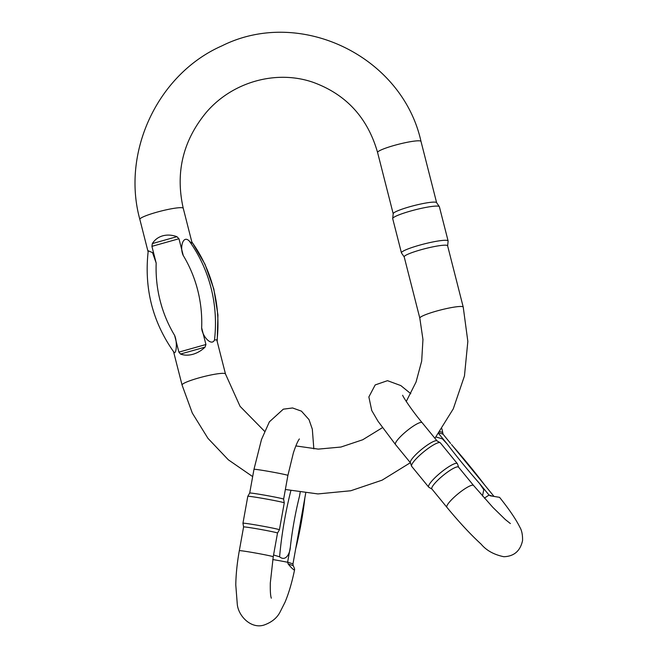 <?xml version="1.0" encoding="UTF-8"?>
<svg xmlns="http://www.w3.org/2000/svg" width="658" height="658" viewBox="0 0 658 658"><rect width="100%" height="100%" fill="white"/><g stroke="black" fill="none" stroke-linecap="round" stroke-linejoin="round"><path stroke-width="0.99" d="M493.903 496.288L485.267 485.736M438.598 433.49L447.21 444.01L442.406 438.886L435.991 436.953M450.598 443.443L443.064 434.19L439.059 432.865M441.921 428.769L443.064 434.19M482.503 496.033L483.762 489.675L479.476 483.416L488.96 494.997L492.184 496.066M510.378 523.554L505.311 519.532L492.875 507.392L473.546 485.464A17.231 3.348 140.7 0 0 473.184 485.226A17.231 3.348 140.7 0 0 457.277 494.462A17.231 3.348 140.7 0 0 446.881 507.302C459.095 522.123 470.511 534.411 481.146 544.166C486.418 550.483 493.977 554.669 503.839 556.726C514.054 556.364 520.289 550.976 522.559 540.563C522.691 534.831 521.786 530.364 519.828 527.165C515.938 519.285 509.185 509.341 499.562 497.333L490.704 495.885L488.96 494.997M490.704 495.885L490.095 495.754M457.351 463.635L440.342 442.867A18.523 3.603 140.7 0 0 440.136 442.702L436.945 440.835A17.231 3.348 140.7 0 0 436.772 440.761A17.231 3.348 140.7 0 0 421.342 449.595A17.231 3.348 140.7 0 0 410.353 462.615L411.546 466.111A18.523 3.603 140.7 0 0 411.678 466.341L428.679 487.109A18.523 3.603 -39.3 0 1 439.857 473.316A18.523 3.603 -39.3 0 1 456.965 463.388A18.523 3.603 -39.3 0 1 457.351 463.635A18.523 3.603 -39.3 0 1 457.475 463.865L458.634 467.246M473.546 485.464L458.552 467.155A17.231 3.348 140.7 0 0 458.198 466.917A17.231 3.348 140.7 0 0 442.283 476.153A17.231 3.348 140.7 0 0 431.887 488.984L446.881 507.302M431.961 489.083L428.884 487.282A18.523 3.603 -39.3 0 1 428.679 487.109M440.136 442.702A18.523 3.603 140.7 0 0 439.955 442.62A18.523 3.603 140.7 0 0 423.365 452.12A18.523 3.603 140.7 0 0 411.546 466.111M214.492 340.005C211.473 346.741 201.924 335.893 201.661 327.774A129.873 126.443 -71.7 0 0 183.237 255.485C179.527 247.992 182.866 234.487 189.257 241.001A141.363 137.629 108.3 0 1 214.492 340.005L216.77 339.824L225.48 373.974A22.405 2.805 165.7 0 0 224.946 373.555A22.405 2.805 165.7 0 0 201.693 377.141A22.405 2.805 165.7 0 0 182.06 384.848A22.405 2.805 165.7 0 0 182.06 385.037L173.556 351.676M205.929 344.512L205.066 347.136C201.455 350.599 197.4 352.984 192.901 354.292C188.394 355.517 184.256 355.435 180.489 354.045L178.877 352.12L205.929 344.512L201.661 327.774M173.893 352.145C152.516 321.894 143.97 288.114 148.247 250.797L152.524 252.623L156.185 263.093A129.873 126.443 -71.7 0 0 174.609 335.383L178.877 352.12M174.609 335.383C177.816 342.703 175.982 356.718 173.564 351.512M447.613 245.812A22.405 2.805 165.7 0 0 421.046 249.736A22.405 2.805 165.7 0 0 404.193 256.875L419.82 318.176A22.405 2.805 -14.3 0 1 440.835 309.918A22.405 2.805 -14.3 0 1 463.232 307.105L447.613 245.812M448.106 240.96L439.388 206.76A24.083 3.019 165.7 0 0 439.33 206.628L436.575 202.615A22.405 2.805 165.7 0 0 410.066 206.661A22.405 2.805 165.7 0 0 393.204 213.669L392.703 218.514A24.083 3.019 165.7 0 0 392.711 218.653L401.429 252.853A24.083 3.019 -14.3 0 1 419.549 245.179A24.083 3.019 -14.3 0 1 448.106 240.96A24.083 3.019 -14.3 0 1 448.114 241.099L447.629 245.87M151.916 246.355L152.335 243.592C154.762 239.726 158.216 237.143 162.699 235.835C167.222 234.61 171.96 234.89 176.912 236.674L178.968 238.747L151.916 246.355L156.185 263.093M183.237 255.485L178.968 238.747M191.749 241.831C192.465 243.74 191.634 243.468 189.257 241.001M439.33 206.628A24.083 3.019 165.7 0 0 410.831 210.979A24.083 3.019 165.7 0 0 392.703 218.514M404.209 256.941L401.495 252.985A24.083 3.019 -14.3 0 1 401.429 252.853M305.049 496.839L305.715 493.163M292.966 563.89L293.18 565.633C294.685 568.594 294.99 570.017 294.093 569.91C292.9 569.31 290.926 567.336 288.155 563.972L287.628 562.129L292.966 563.89L295.5 549.849M273.564 554.982L279.601 556.816C286.098 562.096 290.129 552.679 290.334 547.111L287.628 562.129M300.18 492.472L299.538 496.05L300.122 492.455M239.315 550.68A17.231 0.568 10.2 0 1 256.373 553.172A17.231 0.568 10.2 0 1 273.234 556.791L277.512 533.062A17.231 0.568 10.2 0 1 277.512 533.07A17.231 0.568 10.2 0 0 260.65 529.443A17.231 0.568 10.2 0 0 243.592 526.951L239.315 550.68C237.135 562.878 235.951 574.302 235.786 584.954L237.283 604.25C238.344 615.978 250.928 629.122 263.899 625.092C271.729 622.336 277.158 617.895 280.193 611.792L285.021 602.226C288.854 593.039 292.045 582.182 294.603 569.672L294.093 569.91M287.9 475.43A17.231 0.568 10.2 0 0 271.038 471.811A17.231 0.568 10.2 0 0 253.98 469.319L249.703 493.039A17.231 0.568 10.2 0 1 249.703 493.039A17.231 0.568 10.2 0 1 266.761 495.54A17.231 0.568 10.2 0 1 283.623 499.151A17.231 0.568 10.2 0 1 283.623 499.159L287.9 475.43L293.369 452.91C297.186 441.312 299.184 439.297 299.374 438.935L299.365 438.944M284.264 502.885A18.523 0.609 -169.8 0 0 284.264 502.876A18.523 0.609 -169.8 0 0 266.145 498.994A18.523 0.609 -169.8 0 0 247.803 496.305A18.523 0.609 -169.8 0 0 247.803 496.313L242.95 523.225A18.523 0.609 10.2 0 1 242.95 523.225A18.523 0.609 10.2 0 1 261.292 525.906A18.523 0.609 10.2 0 1 279.411 529.797A18.523 0.609 10.2 0 1 279.411 529.805L284.264 502.885L283.623 499.151M484.411 498.188A17.231 3.348 -39.3 0 1 489.05 495.104M437.06 440.901L422.14 422.683A17.231 3.348 140.7 0 0 421.786 422.444A17.231 3.348 140.7 0 0 405.871 431.681A17.231 3.348 140.7 0 0 395.474 444.512L378.005 421.227L371.745 410.518L368.867 396.939L375.2 384.93L387.496 380.669L400.821 385.588L410.781 393.681M447.21 444.01A91.075 10.931 49.3 0 0 479.476 483.416M484.806 485.176A91.075 10.931 49.3 0 0 452.548 445.779M439.972 431.59L442.365 432.388M393.196 213.735L377.585 152.5A22.405 2.805 -14.3 0 1 398.6 144.25A22.405 2.805 -14.3 0 1 421.005 141.437C402.194 56.02 299.851 6.769 222.001 45.83C158.052 73.836 121.212 151.759 139.833 219.369A22.405 2.805 165.7 0 1 139.833 219.172A22.405 2.805 165.7 0 1 159.466 211.473A22.405 2.805 165.7 0 1 182.71 207.879A22.405 2.805 165.7 0 1 183.253 208.298L191.955 242.448M217 340.688A141.363 137.629 -71.7 0 0 191.823 241.938M205.066 347.136L180.489 354.045M152.335 243.592L176.912 236.674M287.612 562.261A17.231 0.568 -169.8 0 0 272.757 559.539M299.538 496.05A91.075 20.579 99.8 0 0 290.334 547.111M295.672 548.879A91.075 20.579 99.8 0 0 304.876 497.81M279.601 556.816A99.119 22.397 -80.2 0 1 290.836 490.786M293.18 565.633L288.155 563.972M422.14 422.683C411.628 410.173 402.811 396.535 402.655 395.244M410.395 462.73L395.474 444.512M451.511 444.52L485.974 486.607M436.616 202.672L421.005 141.437M182.06 385.037L192.309 413.068L207.953 438.343L228.351 459.819L252.664 476.598M285.366 489.494L317.946 493.928L350.755 490.761L382.101 480.167L410.37 462.706M434.93 438.294L453.28 408.848L464.458 375.948L467.838 341.412L463.232 307.105M225.48 373.974L240.063 406.331L264.598 431.319M419.82 318.176L422.954 339.487L421.679 361.11L416.029 382.084L406.257 401.462M382.454 427.651L362.714 439.766L340.951 447.037L318.283 449.118L295.861 445.927M148.116 251.858L139.833 219.369M183.253 208.298C175.234 172.692 182.891 140.73 206.242 112.428C232.373 81.822 276.179 69.584 312.887 82.234C346.059 94.234 367.625 117.659 377.585 152.5M191.758 241.659L204.992 264.228L213.817 288.977L217.938 315.034L217.198 341.477M253.98 469.319L261.497 439.503L269.377 421.836L283.318 409.169L292.571 407.968L301.446 411.151L309.005 419.615L312.32 429.164L313.841 448.904M273.234 556.791L270.306 582.996C270.06 596.362 271.252 597.497 271.285 598.204M277.512 533.062L279.411 529.805M243.592 526.951L242.95 523.233M249.703 493.039L247.803 496.305M305.435 494.676L295.097 552.078"/></g></svg>
